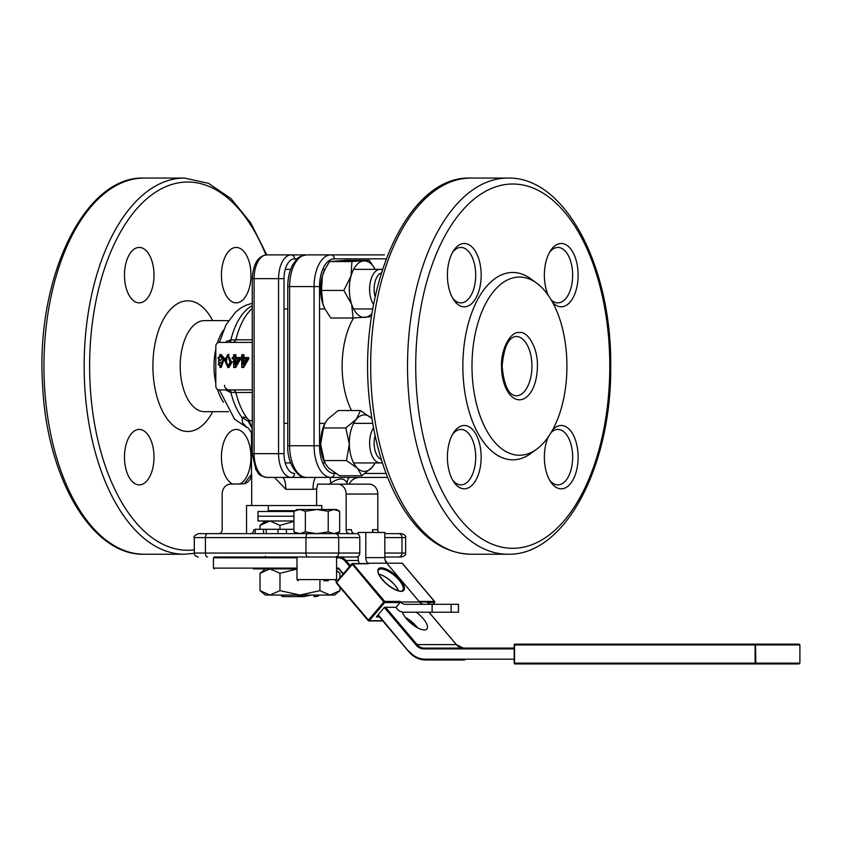 <?xml version="1.0" encoding="UTF-8"?>
<svg xmlns="http://www.w3.org/2000/svg" width="842" height="842" viewBox="0 0 842 842"><rect width="100%" height="100%" fill="white"/><g stroke="black" fill="none" stroke-linecap="round" stroke-linejoin="round"><path stroke-width="1.26" d="M386.099 258.841L334.306 258.841A3.957 3.347 -90 0 0 330.959 254.884L306.499 254.884A31.68 16.882 90 0 0 289.616 286.564L287.764 286.564C287.827 277.849 289.606 270.366 293.111 264.104C296.973 259.999 294.963 257.273 306.499 254.884L330.959 254.884A31.68 16.882 90 0 0 314.077 286.564L289.616 286.564L289.616 445.744L287.764 445.744L287.764 286.564M334.306 258.841A27.712 14.767 90 0 0 319.539 286.564L314.077 286.564L314.077 445.744A31.68 16.882 90 0 0 330.959 477.414L266.756 477.414A23.755 12.662 -90 0 1 254.095 453.659L254.095 278.639A23.755 12.662 -90 0 1 266.756 254.884L359.997 254.884M319.539 286.564L319.539 445.744A27.712 14.767 90 0 0 334.306 473.457A3.957 3.347 90 0 1 330.959 477.414L387.636 477.414M501.527 366.154C500.758 349.43 510.547 331.043 519.461 332.495C528.376 331.043 538.164 349.419 537.396 366.154A33.659 17.935 -90 0 1 519.461 399.803A33.659 17.935 -90 0 1 501.527 366.154M566.929 366.154A89.094 47.468 -90 0 1 536.712 449.154A89.094 47.468 -90 0 1 471.994 366.154A89.094 47.468 -90 0 1 536.712 283.154A89.094 47.468 -90 0 1 566.929 366.154M548.184 295.216A31.68 16.882 -90 0 1 544.364 275.155A31.68 16.882 -90 0 1 550.615 250.537A31.68 16.882 -90 0 1 573.023 252.463A31.68 16.882 -90 0 1 574.623 294.447A31.68 16.882 -90 0 1 552.605 302.362M447.407 275.155A31.68 16.882 -90 0 1 453.659 250.537A31.68 16.882 -90 0 1 476.625 253.547A31.68 16.882 -90 0 1 476.625 296.763A31.68 16.882 -90 0 1 453.659 299.763A31.68 16.882 -90 0 1 447.407 275.155M447.407 457.143A31.68 16.882 -90 0 1 453.659 432.535A31.68 16.882 -90 0 1 476.625 435.546A31.68 16.882 -90 0 1 476.625 478.751A31.68 16.882 -90 0 1 453.659 481.761A31.68 16.882 -90 0 1 447.407 457.143M552.605 429.936A31.68 16.882 -90 0 1 574.623 437.851A31.68 16.882 -90 0 1 573.023 479.835A31.68 16.882 -90 0 1 550.615 481.761A31.68 16.882 -90 0 1 544.364 457.143A31.68 16.882 -90 0 1 548.184 437.093M536.712 449.154L530.902 453.406A93.662 49.899 -90 0 1 462.858 366.154A93.662 49.899 -90 0 1 530.902 278.891L536.712 283.154M551.142 432.493A27.723 14.767 -90 0 1 557.888 429.431A27.723 14.767 -90 0 1 572.655 457.143A27.723 14.767 -90 0 1 557.888 484.866A27.723 14.767 -90 0 1 549.605 480.087M549.605 252.211A27.723 14.767 -90 0 1 557.888 247.432A27.723 14.767 -90 0 1 572.655 275.155A27.723 14.767 -90 0 1 557.888 302.867A27.723 14.767 -90 0 1 551.142 299.815M452.638 252.211A27.723 14.767 -90 0 1 460.932 247.432A27.723 14.767 -90 0 1 475.698 275.155A27.723 14.767 -90 0 1 460.932 302.867A27.723 14.767 -90 0 1 452.638 298.1M452.638 434.209A27.723 14.767 -90 0 1 460.932 429.431A27.723 14.767 -90 0 1 475.698 457.143A27.723 14.767 -90 0 1 460.932 484.866A27.723 14.767 -90 0 1 452.638 480.087M323.854 580.769L328.317 580.769M336.589 557.004L336.589 579.58L296.994 579.58L296.994 557.004L332.506 557.004M319.928 580.769L319.928 590.652L329.927 595.052L334.579 595.052L339.915 590.663L329.927 595.052L299.952 595.052L279.976 590.652L279.976 573.307L296.994 569.013M260.02 573.307L269.998 568.908L265.377 568.908L260.041 573.286L260.02 590.652L265.377 595.052L299.952 595.052L319.928 590.652M260.02 590.652L269.998 595.052L279.976 590.652M253.526 568.908L296.994 568.908L269.998 568.908L279.976 573.307M336.589 570.939L339.926 573.307L339.926 577.833M339.926 587.179L339.926 590.652M339.926 573.307L336.589 570.56M431.693 604.303A7.915 6.704 -90 0 1 426.947 601.977L419.569 601.977A7.915 6.704 90 0 0 424.305 604.303A7.915 6.704 90 0 1 419.569 601.977L386.762 563.224L402.171 563.224L434.63 601.672M367.775 563.224A7.915 6.704 90 0 1 365.817 557.625L384.805 557.625A7.915 6.704 -90 0 0 386.762 563.224L367.775 563.224L368.249 563.782A0.789 0.674 90 0 0 367.775 563.551L352.377 563.551A0.789 0.674 90 0 0 351.903 563.782L383.815 601.977L384.71 601.42L400.108 601.42L400.582 601.977A7.915 6.704 90 0 0 405.318 604.303L458.501 604.303L458.501 612.218L451.112 612.218L451.112 604.303L451.112 612.218L403.928 612.218A11.883 10.051 90 0 1 397.877 609.818L395.708 607.271M368.386 620.701L368.438 620.144L369.333 620.701A0.789 0.674 90 0 1 368.386 620.701M351.745 563.972L336.4 582.001L336.4 583.022L368.228 620.522M400.108 601.42A0.789 0.674 90 0 1 400.108 602.546L396.108 607.271L384.51 607.271L376.311 616.944L379.405 616.944M365.817 557.625L365.817 532.47L358.197 532.47L358.197 534.228M358.197 556.425L358.197 558.025A11.883 10.051 90 0 0 359.355 563.551M432.125 604.303L432.125 612.218M382.784 620.943L368.859 620.943A0.789 0.789 0 0 1 368.259 620.659L336.4 583.022A0.789 0.789 0 0 1 336.4 582.001L351.777 563.835A0.789 0.789 0 0 1 352.377 563.551A0.789 0.674 90 0 1 352.851 563.782L336.589 582.506L368.438 620.144L383.815 601.977L384.71 602.546L400.108 602.546M365.817 532.47L384.805 532.47L384.805 557.625M398.55 590.831A15.84 5.968 40.2 0 0 378.795 574.118M427.473 602.546L434.63 602.293M433.009 604.303L434.493 602.546A0.789 0.674 -90 0 0 434.493 601.42L419.095 601.42L386.762 563.224M402.423 612.092A15.84 5.968 40.2 0 0 411.58 623.785A15.84 5.968 40.2 0 0 424.326 629.942A15.84 5.968 40.2 0 0 426.936 628.974A15.84 5.968 40.2 0 0 416.19 612.218M398.487 590.821A15.84 5.968 40.2 0 0 378.816 574.17M358.197 557.025L336.589 557.025M296.994 557.025L214.289 557.025L213.436 557.814L213.436 568.108L214.289 568.908M336.589 568.908L338.747 568.908M798.984 644.141L514.967 644.141L514.178 644.93L514.178 663.149A0.789 0.789 0 0 0 514.967 663.938A0.789 0.674 90 0 1 514.304 663.149L514.967 663.938L755.527 663.938L755.106 663.149L755.821 663.149L755.527 663.938L799.111 663.938L558.425 663.938M378.163 614.755L409.033 651.855A27.723 23.46 -90 0 0 425.62 659.981L464.858 659.981M514.178 648.098L424.231 648.098A11.883 10.051 90 0 1 417.127 644.614L385.52 607.271M336.589 568.108L338.684 568.108L343.157 574.012M343.42 573.707L338.831 568.908M799.9 663.149L799.9 644.93L755.106 644.93L755.527 644.141L755.821 663.149L799.9 663.149L799.111 663.938M255.168 533.649L255.168 529.302L293.932 529.302M263.535 533.649L263.535 529.302M266.261 533.649L266.261 529.302M278.028 533.649L278.028 529.302M286.396 533.649L286.396 529.302M279.976 529.302L279.976 525.376L269.998 520.977L260.02 525.376L260.02 529.302M279.976 525.376L293.932 521.409M262.451 523.577L267.398 521.303M293.932 511.473L257.999 511.473L257.999 520.977L293.932 520.977M257.999 516.22L293.932 516.22L257.999 516.22M269.093 511.473L268.293 510.684L294.932 510.684M317.339 595.052A5385.632 4557.651 90 0 1 316.013 596.61L313.908 596.61A5385.632 4557.651 -90 0 0 315.224 595.052M284.28 595.052L282.596 596.61L303.93 596.61L296.521 595.052M316.013 596.61L318.255 596.147M281.702 596.147L280.912 595.052M311.329 595.052L303.93 596.61M318.244 596.147L319.034 595.052M359.45 477.414C354.629 477.709 351.24 479.951 349.283 484.15L347.536 484.15L347.02 482.971A11.883 10.651 149.4 0 1 349.156 477.414M330.264 477.414A11.883 7.02 -118.2 0 0 330.98 482.971L329.138 484.15L347.536 484.15M347.02 482.971C344.304 477.677 338.958 477.677 330.98 482.971M285.806 489.297A11.883 3.473 -90 0 0 282.333 477.414L316.234 477.414A11.883 3.2 -90 0 0 313.035 489.297L285.806 489.297L274.471 477.414M349.493 533.649A3.957 3.347 90 0 1 346.146 529.681L346.146 494.043L377.795 494.043A9.904 8.378 90 0 0 369.417 484.15L317.634 484.15L316.613 489.013L313.035 489.297M284.017 453.659L284.017 278.639L252.253 278.639L252.253 453.659L284.017 453.659A19.798 10.546 -90 0 0 294.574 473.457A3.957 3.347 90 0 1 291.216 477.414A23.755 12.662 -90 0 1 278.565 453.659L278.565 278.639A23.755 12.662 -90 0 1 291.216 254.884L384.468 254.884M377.795 494.043L377.795 529.681A3.957 3.347 -90 0 0 378.763 532.47M284.017 278.639A19.798 10.546 -90 0 1 294.574 258.841A3.957 3.347 90 0 0 291.216 254.884L266.756 254.884C258.062 255.884 253.231 263.809 252.253 278.639M373.48 532.47A3.957 3.347 90 0 1 372.511 529.681L377.795 529.681M372.511 532.47L372.511 529.681M398.634 557.004A3.957 3.347 -90 0 0 401.992 553.047L405.644 553.047C404.286 554.394 408.359 553.889 401.687 557.004L384.805 557.004M335.348 557.004A3.957 3.347 -90 0 0 338.705 553.047L338.705 537.606L359.797 537.606L359.797 553.047A3.957 3.347 -90 0 1 356.45 557.004L221.741 557.004M351.419 557.004L358.197 557.004M221.52 533.649L207.016 533.649M346.146 529.681L351.419 529.681A3.957 3.347 -90 0 0 354.766 533.649M359.797 537.606A3.957 3.347 -90 0 0 356.45 533.649L198.27 533.649C194.418 535.68 193.102 537.007 194.313 537.606L338.705 537.606A3.957 3.347 -90 0 0 335.348 533.649M384.805 537.606L405.644 537.606C406.233 536.165 404.907 534.849 401.687 533.649L384.805 533.649M346.146 494.043A9.904 8.378 -90 0 0 337.768 484.15M244.233 483.782C248.769 482.224 251.19 479.045 251.474 474.246L244.233 483.792L230.54 484.15A9.904 8.378 -90 0 0 222.162 494.043L222.162 529.681A3.957 3.347 90 0 1 218.815 533.649M250.453 533.649A3.957 3.347 -90 0 0 253.81 529.681M321.77 509.494L321.77 505.537L316.613 505.537L316.613 489.013M232.381 342.389A3.957 3.726 90 0 0 235.886 339.768L252.253 339.831M252.253 392.467L235.886 392.54A3.957 3.726 90 0 0 232.381 389.909M252.253 389.909L219.162 389.909A3.957 3.347 90 0 1 215.805 385.952L215.805 346.357A3.957 3.347 90 0 1 219.162 342.389L252.253 342.389M220.057 367.459L221.109 367.459L224.446 358.345L221.036 354.493L219.972 354.493L223.393 358.345L220.057 367.459L218.562 361.386L219.972 354.493M227.887 367.554L228.94 367.554L232.35 361.786L231.297 361.786L227.887 367.533L224.667 360.25L227.887 354.482L231.297 361.786M242.643 367.459L243.696 367.459L248.779 358.787L248.779 357.534L247.727 357.534L247.727 358.787L242.643 367.459L241.707 367.459L241.707 358.787L240.202 358.787L240.202 357.534L241.254 357.534M243.948 357.534L243.948 354.714L242.896 354.714L242.896 357.534L247.727 357.534M233.223 358.787L232.171 358.787L232.171 357.534L233.676 357.534L233.676 354.714L234.865 354.714L234.865 357.534L239.696 357.534L239.696 358.787L234.623 367.459L235.676 367.459L240.749 358.787M235.928 357.534L235.928 354.714L234.865 354.714M224.446 358.345L223.393 358.345M217.899 358.008L220.036 360.576L222.109 358.418L220.151 355.924L217.899 358.008L218.962 358.008M218.225 364.144L220.036 366.133L221.888 364.197L220.057 362.123L218.225 364.144L219.278 364.144M221.762 361.46L222.814 361.46M225.919 359.839L227.898 366.165L229.982 362.239L227.866 355.934L225.919 359.839L226.972 359.839M242.896 364.649L246.411 358.787L242.896 358.787L242.896 364.649M241.707 357.534L241.707 354.714L242.896 354.714M243.948 362.891L243.948 358.787L246.411 358.787M247.727 358.787L248.779 358.787M234.865 364.649L238.381 358.787L234.865 358.787L234.865 364.649M234.623 367.459L233.676 367.459L233.676 358.787M235.928 362.891L235.928 358.787L238.381 358.787M246.538 533.649L246.538 505.537L316.613 505.537M251.695 474.246L251.695 505.537M229.898 389.909A3.957 1.052 -90 0 1 230.866 392.277L235.886 392.54A63.981 34.09 90 0 0 247.285 418.421L248.948 420.368L252.274 428.652L248.306 421.316A7.915 0.537 135.7 0 0 248.948 420.368L252.253 420.695M225.477 342.389L226.719 341.231L230.866 340.021A3.957 1.052 -90 0 1 229.898 342.389M252.253 305.688A62.792 33.459 -90 0 0 230.866 340.021L235.886 339.768A63.981 34.09 90 0 1 251.674 308.94L252.253 308.414M219.404 389.909L234.581 419.211L246.79 427.41L242.496 422.663L242.001 417.453L248.306 421.316M224.467 385.31C224.719 387.804 226.214 389.341 228.94 389.909A3.957 1.263 -90 0 1 230.098 392.267L230.866 392.277A62.792 33.459 -90 0 0 242.001 417.453A7.915 5.473 142.9 0 1 243.854 417.232A7.915 5.473 -37.1 0 1 247.285 418.421M228.94 342.389A3.957 1.263 90 0 0 230.098 340.031M252.253 428.746L251.474 434.367M230.098 392.267L225.477 389.909M154.002 457.143A27.723 14.767 90 0 0 139.235 429.431A27.723 14.767 90 0 0 124.469 457.143A27.723 14.767 90 0 0 139.235 484.866A27.723 14.767 90 0 0 154.002 457.143M154.002 275.155A27.723 14.767 90 0 0 139.235 247.432A27.723 14.767 90 0 0 124.469 275.155A27.723 14.767 90 0 0 139.235 302.867A27.723 14.767 90 0 0 154.002 275.155M250.969 275.155A27.723 14.767 90 0 0 236.202 247.432A27.723 14.767 90 0 0 221.435 275.155A27.723 14.767 90 0 0 236.202 302.867A27.723 14.767 90 0 0 250.969 275.155M239.538 484.15A27.723 14.767 90 0 0 250.969 457.143A27.723 14.767 90 0 0 236.202 429.431A27.723 14.767 90 0 0 221.53 453.996A27.723 14.767 90 0 0 232.866 484.15M328.222 511.262L328.222 531.881L316.792 533.649L305.362 531.881L305.362 511.262L316.792 509.494L296.994 509.494L293.932 511.262L299.647 509.494L293.932 511.262L293.932 531.881L299.647 533.649L293.932 531.881L296.994 533.649L336.589 533.649L339.652 531.881L333.937 533.649L339.652 531.881L339.652 511.262L333.937 509.494L316.792 509.494L328.222 511.262L333.937 509.494L336.589 509.494L339.652 511.262M328.222 531.881L333.937 533.649M299.647 533.649L305.362 531.881M299.647 509.494L305.362 511.262M382.415 269.356L375.122 269.356L369.28 260.273L351.903 261.557L329.601 261.557L346.978 260.273L369.28 260.273M351.903 261.557L351.051 275.997L343.81 290.437L321.507 290.437L322.36 275.997L325.065 269.114L329.601 261.557M343.81 290.437L351.64 304.236L353.093 318.034L330.79 318.034L324.886 308.825L322.96 304.236L321.507 290.437M353.093 318.034L370.459 316.75M375.122 269.356A28.26 15.061 90 0 0 363.776 260.915A28.26 15.061 90 0 0 351.051 275.997A28.26 15.061 90 0 0 351.64 304.236A28.26 15.061 90 0 0 364.965 317.392A28.26 15.061 90 0 0 371.943 313.582M325.065 269.114L324.696 269.829A28.26 15.061 90 0 0 322.36 275.997A28.26 15.061 90 0 0 322.96 304.236A28.26 15.061 90 0 0 324.696 308.477A28.26 15.061 90 0 0 324.949 308.972L319.539 308.951M371.943 418.727A28.26 15.061 90 0 0 371.385 418.137A28.26 15.061 90 0 0 356.334 419.253L345.799 427.957L349.325 444.26L346.483 460.563L324.181 460.563L320.644 444.26L323.496 427.957L325.033 423.179L327.654 419.253L338.2 410.538L360.492 410.538L356.334 419.253A28.26 15.061 90 0 0 349.325 444.26A28.26 15.061 90 0 0 357.366 468.163L361.871 475.762L339.568 475.762L328.685 468.163L325.275 463.595L324.181 460.563M323.496 427.957L345.799 427.957M346.483 460.563L357.366 468.163A28.26 15.061 90 0 0 372.406 467.047L375.122 462.942A28.26 15.061 90 0 1 372.406 467.047L361.871 475.762M371.385 418.137L360.492 410.538M325.023 423.179L324.696 423.831A28.26 15.061 90 0 0 320.644 444.26A28.26 15.061 90 0 0 324.696 462.468L325.265 463.605M375.09 296.647A16.524 8.799 -90 0 1 374.174 290.732A16.524 8.799 -90 0 1 381.279 272.924M373.511 304.52A19.798 10.546 -90 0 1 369.659 291.048A19.798 10.546 -90 0 1 380.163 269.356A19.798 10.546 -90 0 1 382.279 269.756M381.279 459.374A16.524 8.799 -90 0 1 375.09 435.651M382.279 462.542A19.798 10.546 -90 0 1 381.173 462.858A19.798 10.546 -90 0 1 380.163 462.942A19.798 10.546 -90 0 1 370.227 449.775A19.798 10.546 -90 0 1 373.511 427.789M319.539 445.744L289.616 445.744A31.68 16.882 90 0 0 306.499 477.414C299.089 479.372 286.796 464.131 287.764 445.744M334.306 473.457L335.663 473.457M365.207 473.457L386.099 473.457M351.493 410.538A64.887 34.575 -90 0 1 342.136 366.154A64.887 34.575 -90 0 1 353.524 318.013M415.716 366.154A182.146 97.041 -90 0 1 512.757 184.009A182.146 97.041 -90 0 1 609.797 366.154A182.146 97.041 -90 0 1 512.757 548.3A182.146 97.041 -90 0 1 415.716 366.154M531.933 366.154A29.702 15.819 -90 0 1 516.114 395.845C508.515 395.087 503.863 385.183 502.137 366.154C503.863 347.115 508.515 337.21 516.114 336.453A29.702 15.819 -90 0 1 531.933 366.154M470.878 554.236A188.082 100.209 -90 0 1 370.669 366.154A188.082 100.209 -90 0 1 470.878 178.062L507.737 178.062A188.082 100.209 -90 0 0 407.528 366.154A188.082 100.209 -90 0 0 507.737 554.236L470.878 554.236C445.576 553.499 423.631 539.185 405.055 511.283C388.183 485.339 376.911 452.891 371.238 413.959C353.345 301.352 403.076 175.125 470.878 178.062M336.39 582.822A0.789 0.674 90 0 1 336.39 582.19M382.584 620.701L369.333 620.701L384.71 602.546A0.789 0.674 90 0 0 384.71 601.42L352.851 563.782L368.249 563.782M400.582 601.977L419.569 601.977M381.163 567.824A16.63 6.262 -139.8 0 1 399.982 579.58A16.63 6.262 -139.8 0 1 401.066 591.347A16.63 6.262 -139.8 0 1 382.257 579.58A16.63 6.262 -139.8 0 1 381.163 567.824M378.553 569.908A15.84 5.968 -139.8 0 1 381.163 568.939A15.84 5.968 -139.8 0 1 396.929 577.812A15.84 5.968 -139.8 0 1 402.739 590.379C402.655 590.2 401.181 594.789 386.92 584.159C374.49 571.981 378.774 570.034 378.553 569.908M409.612 620.701L408.202 620.701M350.261 565.613L345.946 560.498L358.418 560.498M514.178 648.887L423.81 648.887A12.662 10.714 90 0 1 416.232 645.183L417.127 644.614L456.364 644.614A11.883 10.051 -90 0 0 463.468 648.098L456.364 644.614L428.946 612.218M387.573 563.224L385.257 560.488L387.478 563.224M349.577 566.424L345.041 561.067L345.946 560.498A11.883 10.051 -90 0 0 338.831 557.025L338.41 557.814L336.589 557.814M405.991 618.238A16.63 6.262 -139.8 0 1 416.811 627.395M377.9 615.07L408.875 651.676M456.522 644.804L429.041 612.218M423.81 648.887L424.231 648.098M416.232 645.183L384.32 607.482M345.041 561.067A11.083 9.378 -90 0 0 338.41 557.814M296.994 557.814L213.436 557.814M213.436 568.108L296.994 568.108M409.086 651.298A26.923 22.787 -90 0 0 425.199 659.181L425.62 659.981C419.116 659.865 413.548 657.139 408.907 651.813L377.858 615.123M425.199 659.181L514.178 659.181M755.106 663.149L755.106 644.93L514.546 644.93L514.546 663.149L755.106 663.149M514.304 644.93A0.789 0.674 90 0 1 514.967 644.141A0.789 0.789 0 0 0 514.178 644.93L514.304 663.149M417.685 627.869A15.84 5.968 40.2 0 0 405.37 617.449M294.574 258.841L297.226 258.841M398.634 533.649A3.957 3.347 -90 0 1 401.992 537.606L401.992 553.047L384.805 553.047M359.797 553.047L205.406 553.047L205.406 537.606A3.957 2.105 -90 0 1 207.521 533.649M308.046 557.004A3.957 2.105 -90 0 1 305.941 553.047L305.941 537.606A3.957 2.105 -90 0 1 308.046 533.649M207.521 557.004A3.957 2.105 -90 0 1 205.406 553.047L194.313 553.047C194.144 555.015 195.47 556.33 198.27 557.004M194.313 549.858A184.124 98.093 -90 0 1 89.62 366.154A184.124 98.093 -90 0 1 156.465 191.618A184.124 98.093 -90 0 1 265.893 254.926M212.679 320.613A65.339 34.806 90 0 0 174.631 305.614A65.339 34.806 90 0 0 152.907 366.154A65.339 34.806 90 0 0 174.631 426.683A65.339 34.806 90 0 0 212.679 411.685M144.161 178.062A188.082 100.209 90 0 0 43.952 366.154A188.082 100.209 90 0 0 144.161 554.236C91.652 555.741 46.563 477.34 42.584 384.573C35.543 278.86 84.147 175.641 144.161 178.062L184.366 178.062A188.082 100.209 90 0 0 84.158 366.154A188.082 100.209 90 0 0 184.366 554.236L144.161 554.236M223.509 402.265A45.542 24.26 -90 0 1 217.404 389.32M215.805 383.289A45.542 24.26 -90 0 1 215.805 349.009M217.404 342.978A45.542 24.26 -90 0 1 223.509 330.032M228.529 320.613L204.469 320.613A45.542 24.26 90 0 0 180.209 366.154A45.542 24.26 90 0 0 204.469 411.685L204.332 411.685M507.737 554.236C565.287 555.846 611.787 465.447 610.713 366.154C611.787 266.851 565.287 176.452 507.737 178.062M336.589 579.58L335.4 580.769M296.994 579.58L298.184 580.769M408.433 620.943L409.917 620.943M402.339 563.319L434.619 601.472A0.789 0.789 0 0 1 434.619 602.493L433.093 604.303M343.115 574.065L338.684 568.834M416.632 627.29L406.118 618.386M799.9 644.93L799.111 644.141M265.283 556.236L266.083 557.025M265.377 520.977L260.041 525.366M268.293 505.537L268.293 510.684M405.644 553.047L405.644 537.606M194.313 553.047L194.313 537.606M266.756 477.414C256.894 475.204 258.978 473.015 255.926 469.741L252.253 453.659M220.151 355.924L221.204 355.924M228.94 354.503L227.877 354.503M227.908 366.154L228.961 366.154M227.856 355.945L228.908 355.945M246.79 427.41C247.495 425.936 252.926 434.525 251.474 434.125L251.474 474.246M252.253 303.309L246.032 305.204L240.601 308.119L235.497 312.193L226.024 324.823L219.404 342.389M228.529 411.685L204.469 411.685M266.788 254.884L250.758 222.962L231.045 198.659L208.532 183.335L184.366 178.062M184.366 554.236L194.323 553.352M380.163 269.356L353.629 269.356M324.938 269.356L322.728 269.356M290.658 269.356L285.259 269.356M372.711 308.951L353.629 308.951M287.764 308.951L284.017 308.951M372.711 423.347L353.629 423.347M324.938 423.347L319.539 423.347M287.764 423.347L284.017 423.347M382.415 462.942L353.629 462.942M324.938 462.942L322.728 462.942M290.658 462.942L285.259 462.942"/></g></svg>

